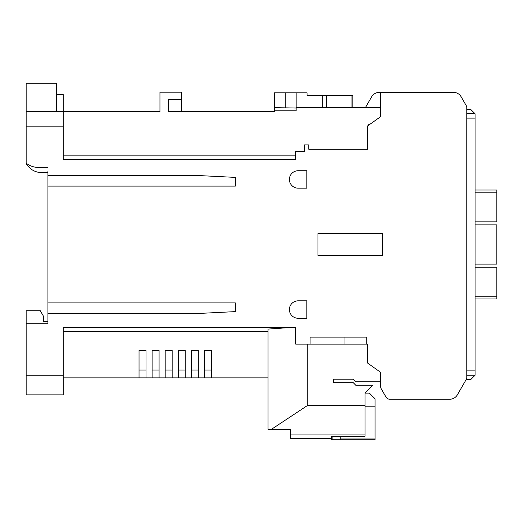 <?xml version="1.0" encoding="UTF-8"?>
<svg xmlns="http://www.w3.org/2000/svg" width="523" height="523" viewBox="0 0 523 523"><rect width="100%" height="100%" fill="white"/><g stroke="black" fill="none" stroke-linecap="round" stroke-linejoin="round"><path stroke-width="0.78" d="M289.396 309.551A8.714 8.714 0 0 0 298.11 318.265L306.831 318.265L306.831 300.836L298.11 300.836A8.714 8.714 0 0 0 289.396 309.551M289.396 179.454A8.714 8.714 0 0 0 298.11 188.169L306.831 188.169L306.831 170.74L298.11 170.74A8.714 8.714 0 0 0 289.396 179.454M391.681 92.394L453.565 92.394A8.714 8.714 0 0 1 461.116 96.755L466.778 106.561L466.778 378.521L457.344 394.865A8.714 8.714 0 0 1 449.793 399.226L389.753 399.226A4.361 4.361 0 0 1 385.981 397.042L381.287 388.909A4.361 4.361 0 0 1 380.698 386.732L380.698 372.376L367.623 363.086L367.623 344.108L366.754 344.108L366.754 337.132L310.093 337.132L310.093 344.108L295.711 344.108L295.711 327.313L63.198 327.313L63.198 394.865L26.15 394.865L26.15 323.822L47.939 323.822L47.939 171.283M26.15 323.822L26.15 310.747L40.31 310.747L43.586 316.415L43.586 321.645L47.939 321.645M56.661 94.578L63.198 94.578L63.198 111.576L159.953 111.576L159.953 92.179L181.743 92.179L181.743 111.576M235.35 186.103L235.35 177.382L235.35 186.103L47.939 186.103M47.939 313.362L200.486 313.362L235.35 311.623L235.35 302.902L47.939 302.902M449.793 399.226L389.753 399.226M367.623 149.258L308.786 149.258L367.623 149.258L367.623 125.919L380.698 116.629L380.698 92.394L453.565 92.394L379.234 92.394L453.565 92.394M308.786 149.258L308.786 144.897L304.432 144.897L304.432 151.435L295.75 151.435L295.796 159.515L63.198 159.515L63.198 111.576L26.15 111.576L26.15 126.828L63.198 126.828M47.939 167.36L37.048 167.36A19.011 19.011 0 0 1 26.15 163.091L26.15 126.828M235.35 177.382L200.486 175.643L47.939 175.643M382.444 233.604L317.938 233.604L317.938 255.401L382.444 255.401L382.444 233.604M235.35 302.902L235.35 311.623M47.939 172.59L41.703 172.59A17.821 17.821 0 0 1 26.15 163.47L26.15 163.091M268.038 377.868L211.377 377.868L211.377 350.41L204.408 350.41L204.408 377.868L211.377 377.868M204.408 377.868L198.302 377.868L198.302 350.41L191.333 350.41L191.333 377.868L198.302 377.868M191.333 377.868L185.227 377.868L185.227 350.41L178.258 350.41L178.258 377.868L185.227 377.868M178.258 377.868L172.152 377.868L172.152 350.41L165.183 350.41L165.183 377.868L172.152 377.868M165.183 377.868L159.077 377.868L159.077 350.41L152.108 350.41L152.108 377.868L159.077 377.868M152.108 377.868L146.002 377.868L146.002 350.41L139.033 350.41L139.033 377.868L146.002 377.868M139.033 377.868L63.198 377.868M475.061 264.115L496.85 264.115L496.85 224.89L475.061 224.89M475.061 298.979L496.85 298.979L496.85 267.168L475.061 267.168M475.061 192.203L496.85 192.203L496.85 190.026L475.061 190.026M496.85 192.203L496.85 221.837L475.061 221.837M371.69 96.755L365.394 107.653L371.69 96.755A8.714 8.714 0 0 1 379.234 92.394M466.778 375.253L475.061 375.253L470.7 379.613L466.15 379.613L457.344 394.865M385.981 397.042L381.287 388.909M380.698 386.732L380.698 381.79L355.83 381.79L353.241 379.201L333.628 379.201L333.628 382.692L353.241 382.692L355.83 385.274L372.853 385.274L365.008 393.119L365.008 405.639L307.263 405.639L307.263 344.108M310.093 344.108L366.754 344.108M26.15 111.576L26.15 83.242L56.661 83.242L56.661 111.576M63.198 331.667L268.038 331.667M331.451 438.451L290.703 438.451L290.703 429.298L268.038 429.298L268.038 329.085L293.305 327.313M181.743 99.586L168.668 99.586L168.668 111.576L274.359 111.576L274.359 110.824L296.149 110.824L296.149 107.653L380.698 107.653M63.198 155.154L295.776 155.154M271.489 429.298L307.263 405.639M344.964 344.108L344.964 337.132M369.415 124.651L368.715 124.651L368.715 125.141M326.659 107.653L326.659 95.448L307.047 95.448L307.047 92.833L296.149 92.833L296.149 108.032L274.359 107.653L274.359 92.833L285.251 92.833L285.251 108.032M326.659 95.448L351.064 95.448L351.064 107.653M352.809 107.653L352.809 95.448L351.064 95.448M274.359 110.824L274.359 107.653M290.703 434.959L365.008 434.959M146.002 370.023L139.033 370.023M159.077 370.023L152.108 370.023M172.152 370.023L165.183 370.023M185.227 370.023L178.258 370.023M198.302 370.023L191.333 370.023M211.377 370.023L204.408 370.023M296.149 92.833L285.251 92.833M466.778 379.613L466.778 378.521M466.778 109.392L470.7 109.392L475.061 113.753L475.061 118.113L466.778 118.113L466.778 370.892L475.061 370.892L475.061 375.253M475.061 118.113L475.061 370.892M475.061 113.753L466.778 113.753M375.037 439.758L340.166 439.758L375.037 439.758L375.037 398.788L369.369 393.119L365.008 393.119L365.008 436.267L340.166 436.267L340.166 439.758L331.451 439.758L331.451 436.267L340.166 436.267M375.037 406.194L365.008 406.194M63.198 375.253L26.15 375.253M496.85 296.803L475.061 296.803M322.299 95.448L322.299 107.653M340.166 438.032L375.037 438.032M332.896 439.758L332.896 436.267"/></g></svg>
